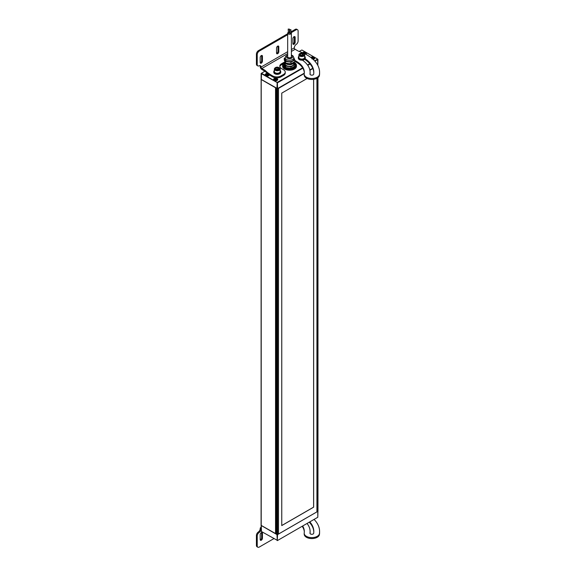<?xml version="1.0" encoding="UTF-8"?>
<svg xmlns="http://www.w3.org/2000/svg" width="576" height="576" viewBox="0 0 576 576"><rect width="100%" height="100%" fill="white"/><g stroke="black" fill="none" stroke-linecap="round" stroke-linejoin="round"><path stroke-width="0.86" d="M290.916 29.7L290.916 33.473L289.973 33.761L289.714 29.7L290.916 29.7L289.714 29.7M289.39 29.088L289.39 32.861L288.446 33.149L288.187 29.088L289.39 29.088L288.187 29.088M291.377 33.163L291.377 56.765A1.85 1.066 180 0 1 290.383 57.715A1.85 1.066 180 0 1 288.475 57.643A1.85 1.066 180 0 1 287.676 56.765L287.676 33.163A1.85 1.066 0 0 0 288.475 34.034A1.85 1.066 0 0 0 290.383 34.106A1.85 1.066 0 0 0 291.377 33.163A1.85 1.066 0 0 0 290.916 32.458M288.187 32.422A1.85 1.066 0 0 0 287.676 33.163M291.377 56.29A2.023 1.166 180 0 1 291.55 56.765A2.023 1.166 180 0 1 289.008 57.895A2.023 1.166 180 0 1 287.503 56.765A2.023 1.166 180 0 1 287.676 56.29M293.868 57.708L293.868 59.126A4.334 2.506 180 0 1 288.403 61.546A4.334 2.506 180 0 1 285.192 59.126L285.192 57.708A4.334 2.506 0 0 0 288.403 60.127A4.334 2.506 0 0 0 293.868 57.708L292.925 55.814L291.377 54.986M293.573 62.33A4.046 2.34 180 0 1 288.482 64.454A4.046 2.34 180 0 1 285.754 63.036M293.868 62.158A4.334 2.506 180 0 1 293.868 62.194L293.868 63.85A4.334 2.506 180 0 1 288.403 66.269A4.334 2.506 180 0 1 285.192 63.85L285.192 62.194A4.334 2.506 180 0 1 285.199 62.057M294.437 62.525L294.35 62.482A6.826 3.938 180 0 0 293.868 62.222A4.334 2.506 180 0 1 288.403 64.613A4.334 2.506 180 0 1 285.192 62.194A6.826 3.938 180 0 0 284.702 62.482L284.623 62.525A6.941 4.003 0 0 0 282.593 65.362A6.941 4.003 0 0 0 284.623 68.191A6.941 4.003 0 0 0 292.183 69.062A6.941 4.003 0 0 0 296.467 65.362A6.941 4.003 0 0 0 294.437 62.525L294.35 62.482A6.826 3.938 180 0 1 294.35 68.047A6.826 3.938 180 0 1 284.702 68.047A6.826 3.938 180 0 1 284.702 62.482M293.868 62.582L294.833 64.67L294.833 66.082L290.952 68.328L285.646 67.507L284.22 64.44L284.22 63.029L285.192 62.467M294.833 64.67L290.952 66.91L285.646 66.089L284.22 63.029M290.952 68.328L290.952 66.91M285.646 67.507L285.646 66.089M293.868 57.859L294.833 59.947L290.952 62.186L285.646 61.366L284.22 58.306L285.192 57.744M284.22 58.306L284.22 59.954L285.646 63.022L290.952 63.842L294.833 61.596L294.833 59.947M285.646 63.022L285.646 61.366M290.952 63.842L290.952 62.186M299.75 53.698A2.894 1.67 0 0 0 298.901 54.878L299.822 53.539C301.831 52.466 303.451 52.913 304.682 54.878L304.682 57.427A2.894 1.67 180 0 1 302.904 58.968A2.894 1.67 180 0 1 299.75 58.608A2.894 1.67 180 0 1 298.901 57.427L298.901 54.878A2.894 1.67 0 0 0 299.75 56.059A2.894 1.67 0 0 0 303.84 56.059A2.894 1.67 0 0 0 304.682 54.878A2.894 1.67 0 0 0 303.84 53.698M302.818 55.526L302.227 55.08L300.614 55.332M302.976 55.274L301.363 55.526L300.182 54.842L300.614 53.914L302.227 53.662L303.408 54.346L302.976 55.274M302.227 55.08L302.227 53.662M300.614 55.094L300.614 53.914M275.22 67.86A2.894 1.67 0 0 0 274.37 69.041L275.292 67.702C277.301 66.636 278.921 67.082 280.152 69.041L280.152 71.59A2.894 1.67 180 0 1 278.366 73.13A2.894 1.67 180 0 1 275.22 72.77A2.894 1.67 180 0 1 274.37 71.59L274.37 69.041A2.894 1.67 0 0 0 275.22 70.222A2.894 1.67 0 0 0 279.31 70.222A2.894 1.67 0 0 0 280.152 69.041A2.894 1.67 0 0 0 279.31 67.86M278.287 69.689L277.697 69.242L276.084 69.494M278.446 69.437L276.833 69.689L275.652 69.005L276.084 68.076L277.697 67.824L278.878 68.508L278.446 69.437M277.697 69.242L277.697 67.824M276.084 69.257L276.084 68.076M304.682 56.318A3.47 2.002 180 0 1 305.266 57.427L305.266 58.183A3.47 2.002 180 0 1 303.12 60.034A3.47 2.002 180 0 1 299.34 59.602A3.47 2.002 180 0 1 298.325 58.183L298.325 57.427A3.47 2.002 180 0 1 298.901 56.318M305.266 57.427A3.47 2.002 180 0 1 303.12 59.278A3.47 2.002 180 0 1 299.34 58.846A3.47 2.002 180 0 1 298.325 57.427M280.152 70.481A3.47 2.002 180 0 1 280.735 71.59L280.735 72.346A3.47 2.002 180 0 1 278.59 74.196A3.47 2.002 180 0 1 274.81 73.764A3.47 2.002 180 0 1 273.794 72.346L273.794 71.59A3.47 2.002 180 0 1 274.37 70.481M280.735 71.59A3.47 2.002 180 0 1 278.59 73.44A3.47 2.002 180 0 1 274.81 73.008A3.47 2.002 180 0 1 273.794 71.59M295.25 29.383L296.071 29.858A2.894 1.67 -60 0 1 297.518 29.714L296.698 29.239A2.894 1.67 120 0 0 295.25 29.383L290.916 31.889M256.414 54.166L257.227 54.641A2.894 1.67 -60 0 1 257.825 52.625A2.894 1.67 -60 0 1 259.272 51.098L258.458 50.63A2.894 1.67 120 0 0 257.011 52.157A2.894 1.67 120 0 0 256.414 54.166L256.414 64.094A2.894 1.67 120 0 0 257.011 65.419L257.825 65.887A2.894 1.67 -60 0 1 257.227 64.57L256.414 64.094M296.698 29.239L297.518 29.714A2.894 1.67 -60 0 1 298.116 31.039L298.116 40.961A2.894 1.67 -60 0 1 296.215 44.417A2.894 1.67 120 0 0 294.905 45.857A2.894 1.67 120 0 0 294.307 47.866A1.159 0.67 -120 0 0 295.128 49.284L291.377 51.451M259.97 65.621A2.894 1.67 -60 0 1 260.215 66.607A2.311 1.332 -120 0 0 261.85 69.437L264.6 71.028A5.782 3.341 180 0 1 265.075 71.338A5.782 3.341 180 0 1 265.471 71.676L265.471 70.726A5.782 3.341 0 0 0 265.075 70.387A5.782 3.341 0 0 0 264.6 70.085L264.6 71.028M260.215 66.607L261.036 67.082A2.894 1.67 120 0 0 260.438 65.758L260.438 65.758A2.894 1.67 120 0 0 259.135 65.822A2.894 1.67 -60 0 1 257.825 65.887M295.128 49.284L297.878 50.875A5.782 3.341 0 0 0 298.411 51.142A5.782 3.341 0 0 0 298.994 51.379A42.329 24.437 180 0 1 319.586 72.346A42.329 24.437 180 0 1 319.428 74.477A7.632 4.406 180 0 1 311.494 78.494A7.632 4.406 180 0 1 304.193 74.088A7.632 4.406 180 0 1 304.222 73.706A27.058 15.624 0 0 0 304.322 72.346A27.058 15.624 0 0 0 296.395 61.301L295.214 60.617A5.782 3.341 0 0 0 294.833 60.415M313.798 72.821A36.54 21.096 0 0 0 304.646 59.321M305.143 58.709A36.54 21.096 180 0 1 313.805 72.346A36.54 21.096 180 0 1 313.668 74.182A1.85 1.066 180 0 1 311.746 75.161A1.85 1.066 180 0 1 309.974 74.088A1.85 1.066 180 0 1 309.982 73.994A32.839 18.965 0 0 0 310.104 72.346L310.104 73.289A32.839 18.965 180 0 1 310.054 74.398M304.308 72.821A27.058 15.624 0 0 0 296.395 62.244L295.214 61.56A5.782 3.341 0 0 0 294.833 61.358M283.126 63.814L281.477 64.771A5.782 3.341 0 0 0 279.842 66.658M285.055 61.754L281.477 63.821A5.782 3.341 0 0 0 279.778 66.182A5.782 3.341 0 0 0 281.477 68.544L283.536 69.739A5.782 3.341 180 0 1 285.235 72.101L285.235 73.044A5.782 3.341 180 0 1 283.536 75.406L280.937 76.903A5.782 3.341 180 0 1 272.902 76.982A42.329 24.437 180 0 1 265.471 71.676M319.586 72.346L319.586 73.289A42.329 24.437 180 0 1 319.428 75.42A7.632 4.406 180 0 1 311.494 79.438A7.632 4.406 180 0 1 304.193 75.038L304.193 74.088M310.104 72.346A32.839 18.965 0 0 0 302.414 60.156M287.676 51.696L261.036 67.082A1.159 0.67 -120 0 0 261.85 68.494L264.6 70.085M285.235 72.101A5.782 3.341 180 0 1 283.536 74.455L280.937 75.96A5.782 3.341 180 0 1 272.902 76.039A42.329 24.437 180 0 1 265.471 70.726M278.798 51.746A1.591 0.922 -60 0 1 278.1 53.352A1.591 0.922 -60 0 1 276.876 53.777A1.591 0.922 -60 0 1 276.545 53.05L276.545 48.089A1.591 0.922 -60 0 1 277.243 46.49A1.591 0.922 -60 0 1 278.467 46.066A1.591 0.922 -60 0 1 278.798 46.793L278.798 51.746L277.978 51.278L277.978 46.318A1.591 0.922 120 0 0 277.942 46.022M295.15 42.307A1.591 0.922 -60 0 1 294.458 43.906A1.591 0.922 -60 0 1 293.234 44.33A1.591 0.922 -60 0 1 292.903 43.603L292.903 38.65A1.591 0.922 -60 0 1 293.594 37.051A1.591 0.922 -60 0 1 294.818 36.619A1.591 0.922 -60 0 1 295.15 37.354L295.15 42.307L294.336 41.832L294.336 36.878A1.591 0.922 120 0 0 294.3 36.583M262.44 61.193A1.591 0.922 -60 0 1 261.749 62.791A1.591 0.922 -60 0 1 260.525 63.216A1.591 0.922 -60 0 1 260.194 62.489L260.194 57.535A1.591 0.922 -60 0 1 260.885 55.93A1.591 0.922 -60 0 1 262.116 55.505A1.591 0.922 -60 0 1 262.44 56.232L262.44 61.193L261.626 60.718L261.626 55.764A1.591 0.922 120 0 0 261.59 55.469M296.071 29.858L291.182 32.681M287.676 34.704L259.272 51.098M257.227 54.641L257.227 64.57M276.581 53.345A1.591 0.922 120 0 0 277.978 51.278M292.939 43.898A1.591 0.922 120 0 0 294.336 41.832M260.23 62.784A1.591 0.922 120 0 0 261.626 60.718M287.676 33.754L258.458 50.63M284.429 64.894A5.206 3.002 0 0 0 284.328 65.383M285.48 67.154A5.206 3.002 180 0 1 284.328 65.261A5.206 3.002 180 0 1 284.386 64.8M284.22 63.936A5.782 3.341 0 0 0 283.745 65.261A5.782 3.341 0 0 0 285.444 67.622A5.782 3.341 0 0 0 291.744 68.35A5.782 3.341 0 0 0 295.308 65.261A5.782 3.341 0 0 0 294.199 63.295M294.386 66.348A5.206 3.002 180 0 1 291.398 68.069M290.333 68.234A5.206 3.002 180 0 1 286.258 67.601M284.22 63.785A5.89 3.398 0 0 0 285.365 67.666A5.89 3.398 0 0 0 293.695 67.666A5.89 3.398 0 0 0 294.12 63.137M296.467 65.362L296.467 66.211A6.941 4.003 180 0 1 292.183 69.912A6.941 4.003 180 0 1 284.623 69.041A6.941 4.003 180 0 1 282.593 66.211L282.593 65.362M314.928 61.2L317.93 59.364L317.815 65.34M302.616 67.831L277.164 82.411L276.955 88.574L277.488 88.625L261.13 79.33L261.13 73.526L277.567 82.764L302.839 68.177M277.164 82.411L261.461 73.231L261.13 73.526M299.196 51.444L301.896 50.004L317.599 59.069L314.647 60.89M274.097 80.41A2.138 1.238 180 0 1 273.47 79.531A2.138 1.238 180 0 1 274.788 78.394A2.138 1.238 180 0 1 277.121 78.66A2.138 1.238 180 0 1 277.747 79.531A2.138 1.238 180 0 1 276.43 80.676A2.138 1.238 180 0 1 274.097 80.41M269.395 74.851A2.138 1.238 180 0 1 267.977 75.881A2.138 1.238 180 0 1 265.752 75.593A2.138 1.238 180 0 1 265.126 74.714A2.138 1.238 180 0 1 267.559 73.498M310.846 57.47A2.138 1.238 180 0 1 314.122 57.298A2.138 1.238 180 0 1 314.748 58.169A2.138 1.238 180 0 1 313.128 59.371M302.45 52.704A2.138 1.238 180 0 1 305.784 52.481A2.138 1.238 180 0 1 306.41 53.352A2.138 1.238 180 0 1 305.726 54.259M309.802 63.684L307.534 64.994M261.461 73.231L264.924 71.23M307.771 65.326L310.075 64.001M261.338 79.56L261.461 73.346M312.754 68.263L309.838 69.941M304.286 73.152L277.567 88.574L277.366 82.411M304.531 53.654L304.531 52.934L305.237 53.345L304.985 53.885M303.559 53.201L304.531 52.934M267.883 75.514L266.558 75.391M267.977 75.269L266.299 75.01L267.523 74.304L268.236 74.707L267.977 75.269M267.523 75.247L267.523 74.304M266.558 75.161L266.558 74.448M276.221 80.33L274.896 80.208M276.314 80.086L274.637 79.826L275.868 79.114L276.574 79.524L276.314 80.086M275.868 80.064L275.868 79.114M274.896 79.978L274.896 79.265M313.222 58.968L311.904 58.846M312.869 58.694L312.869 57.751L313.574 58.162L312.538 58.838M311.904 58.298L312.869 57.751M257.227 545.875L256.414 545.407A2.894 1.67 120 0 0 257.011 546.725L257.825 547.2A2.894 1.67 -60 0 1 257.227 545.875L257.227 535.954A2.894 1.67 -60 0 1 259.135 532.498A2.894 1.67 120 0 0 260.438 531.058A2.894 1.67 120 0 0 261.036 529.042A1.159 0.67 60 0 1 261.13 528.66M261.13 527.407A2.311 1.332 -120 0 0 260.698 527.515A2.311 1.332 -120 0 0 260.215 528.574A2.894 1.67 -60 0 1 259.618 530.59A2.894 1.67 -60 0 1 258.314 532.022A2.894 1.67 120 0 0 256.414 535.478L257.227 535.954M313.798 531.95A36.54 21.096 0 0 0 309.233 522.202M309.802 521.87A36.54 21.096 180 0 1 313.805 531.475A36.54 21.096 180 0 1 313.668 533.318A1.85 1.066 180 0 1 311.746 534.29A1.85 1.066 180 0 1 309.974 533.225A1.85 1.066 180 0 1 309.982 533.131A32.839 18.965 0 0 0 310.104 531.475L310.104 532.418A32.839 18.965 180 0 1 310.054 533.527M314.071 519.408A42.329 24.437 180 0 1 319.586 531.475L319.586 532.418A42.329 24.437 180 0 1 319.428 534.55A7.632 4.406 180 0 1 311.494 538.567A7.632 4.406 180 0 1 304.193 534.168L304.193 533.225A7.632 4.406 180 0 1 304.222 532.836A27.058 15.624 0 0 0 304.322 531.475A27.058 15.624 0 0 0 302.616 526.018M304.308 531.95A27.058 15.624 0 0 0 302.155 526.291M310.104 531.475A32.839 18.965 0 0 0 307.037 523.469M319.586 531.475A42.329 24.437 180 0 1 319.428 533.606A7.632 4.406 180 0 1 311.494 537.624A7.632 4.406 180 0 1 304.193 533.225M260.23 539.856A1.591 0.922 120 0 0 261.626 537.79L261.626 532.836A1.591 0.922 120 0 0 261.59 532.541M257.011 546.725L257.825 547.2A2.894 1.67 -60 0 0 259.272 547.056L273.809 538.668M256.414 545.407L256.414 535.478M260.194 534.607A1.591 0.922 -60 0 1 260.885 533.002A1.591 0.922 -60 0 1 262.116 532.577A1.591 0.922 -60 0 1 262.44 533.304L262.44 538.265A1.591 0.922 -60 0 1 261.749 539.863A1.591 0.922 -60 0 1 260.525 540.288A1.591 0.922 -60 0 1 260.194 539.561L260.194 534.607M277.265 534.751L317.93 511.286L317.801 517.255L277.567 540.482L261.259 531.418L261.13 525.449L277.265 534.751M317.801 517.255L317.772 511.394M276.991 534.622L277.265 540.626L277.538 534.622M261.461 531.533L261.288 525.557M276.955 534.607L278.489 534.074L278.489 88.164L276.955 88.69L276.955 534.607L275.818 533.83M276.451 534.096L261.086 525.341L261.13 79.322M304.243 73.526L278.489 88.394L278.489 534.074L316.922 511.884L316.922 78.314L316.922 511.884L317.966 511.178L317.966 77.652M275.818 87.919L261.086 79.43M276.955 88.69L276.458 88.286M281.758 525.528L313.61 507.139L313.61 79.322M307.094 78.494L281.758 93.118L281.758 525.578L313.654 507.161L313.654 79.315M309.91 70.258L312.869 68.544M291.377 55.274A3.182 1.836 180 0 1 292.406 57.55A3.182 1.836 180 0 1 288.706 58.536A3.182 1.836 180 0 1 286.402 57.096A3.182 1.836 180 0 1 287.676 55.274M299.995 53.554A2.542 1.469 180 0 1 303.595 53.554A2.542 1.469 180 0 1 303.595 55.634A2.542 1.469 180 0 1 299.995 55.634A2.542 1.469 180 0 1 299.995 53.554M275.465 67.716A2.542 1.469 180 0 1 279.065 67.716A2.542 1.469 180 0 1 279.065 69.797A2.542 1.469 180 0 1 275.465 69.797A2.542 1.469 180 0 1 275.465 67.716M287.676 53.582L261.85 68.494M295.214 61.56L295.214 60.617M296.395 62.244L296.395 61.301M319.428 75.42L319.428 74.477M272.902 76.982L272.902 76.039M280.937 76.903L280.937 75.96M283.536 75.406L283.536 74.455M281.477 64.771L281.477 63.821M291.377 49.558L294.307 47.866M278.798 46.793L277.978 46.318M295.15 37.354L294.336 36.878M262.44 56.232L261.626 55.764M317.599 59.184L317.801 65.318M302.839 52.862A2.023 1.166 0 0 0 302.825 52.87A1.793 1.037 180 0 1 302.998 52.762A1.793 1.037 180 0 1 305.503 52.747A1.793 1.037 180 0 1 305.597 54.194M302.753 52.841L302.882 52.754C304.646 52.142 305.777 52.452 306.295 53.683L306.295 53.755A2.023 1.166 0 0 0 306.295 53.683A2.023 1.166 0 0 0 305.698 52.862A2.023 1.166 0 0 0 305.611 52.812M268.985 74.563A1.793 1.037 180 0 1 268.531 75.593A1.793 1.037 180 0 1 265.997 75.593A1.793 1.037 180 0 1 265.997 74.131A1.793 1.037 180 0 1 268.164 73.966M269.23 74.736L269.287 75.118A2.023 1.166 0 0 0 269.287 75.046A2.023 1.166 0 0 0 269.208 74.722M265.838 74.225A2.023 1.166 0 0 0 265.241 75.046A2.023 1.166 0 0 0 265.248 75.125L265.882 74.117L268.056 73.879M274.342 78.941A1.793 1.037 180 0 1 276.876 78.941A1.793 1.037 180 0 1 276.876 80.41A1.793 1.037 180 0 1 274.342 80.41A1.793 1.037 180 0 1 274.342 78.941M277.625 79.942A2.023 1.166 0 0 0 277.632 79.862A2.023 1.166 0 0 0 277.042 79.034A2.023 1.166 0 0 0 276.955 78.991M274.176 79.034A2.023 1.166 0 0 0 273.586 79.862A2.023 1.166 0 0 0 273.586 79.942M311.177 57.672A2.023 1.166 0 0 0 311.141 57.694A1.793 1.037 180 0 1 311.342 57.578A1.793 1.037 180 0 1 313.877 57.578A1.793 1.037 180 0 1 313.877 59.047A1.793 1.037 180 0 1 313.063 59.314M311.09 57.658L311.227 57.571C312.984 56.959 314.122 57.269 314.633 58.5L314.633 58.572A2.023 1.166 0 0 0 314.633 58.5A2.023 1.166 0 0 0 314.042 57.672A2.023 1.166 0 0 0 313.956 57.629M261.13 528.991L260.215 528.574M319.428 534.55L319.428 533.606M259.135 532.498L258.314 532.022M261.626 537.79L262.44 538.265M261.626 532.836L262.44 533.304M317.844 77.746L317.844 511.351M275.537 533.786L275.537 87.876M275.789 533.83L275.789 87.919M276.538 534.362L276.538 88.452M277.567 534.607L277.567 88.69M261.216 525.514L261.216 79.603M287.676 54.986L285.905 56.023L285.192 57.708M277.632 79.934L277.632 79.862C277.121 78.631 275.983 78.322 274.226 78.934L273.586 79.934M261.13 527.263L260.698 527.515"/></g></svg>

